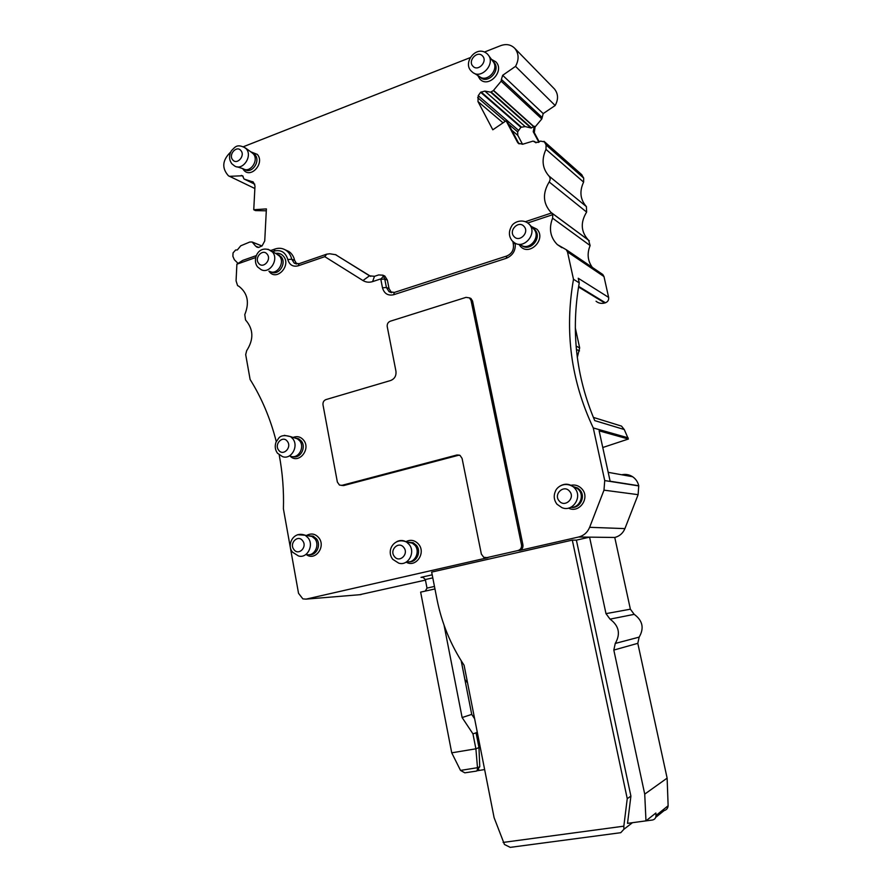 <?xml version="1.0" encoding="UTF-8"?>
<svg xmlns="http://www.w3.org/2000/svg" width="892" height="892" viewBox="0 0 892 892"><rect width="100%" height="100%" fill="white"/><g stroke="black" fill="none" stroke-linecap="round" stroke-linejoin="round"><path stroke-width="1.34" d="M484.534 52.004L500.78 45.615C506.299 43.675 510.96 44.578 514.762 48.335C518.921 53.542 519.177 59.552 515.531 66.365L555.159 105.512L543.206 113.585L541.801 118.971L501.148 81.194L501.393 79.421L542.024 117.343M539.247 141.906L534.286 132.618L535.088 126.943L541.801 118.971M525.566 221.64L551.613 212.965L550.888 212.318C542.938 203.421 542.369 193.308 549.182 181.968C550.509 179.76 550.442 177.776 548.959 176.014C542.314 168.454 541.321 159.568 545.982 149.354L583.602 182.113L583.68 178.077L581.506 174.486M583.602 182.113C579.287 191.445 580.224 199.607 586.401 206.609L586.624 212.073C580.324 222.42 580.87 231.708 588.263 239.948L588.553 240.204M555.159 105.512C558.537 99.291 558.292 93.76 554.411 88.921L553.999 88.486M231.842 163.782L234.563 165.945C242.613 171.264 252.971 156.067 246.214 148.774L243.46 146.689L470.207 57.634M254.856 188.513L228.408 175.769C221.562 168.042 222.309 160.136 230.671 152.041M229.322 176.337L242.579 175.757L244.007 178.98L254.778 184.176M266.307 210.802L255.435 210.601L253.752 209.731L254.989 185.971L253.328 182.068L244.285 179.114M253.752 209.731L266.396 208.906L264.734 240.951L262.092 245.857L258.613 247.463L255.703 246.192L258.87 247.452M237.896 263.274L234.34 259.695L232.879 256.272L233.057 252.904L235.577 250.028L237.35 249.938L240.762 245.791L249.76 242.033L252.113 242L255.703 246.192M256.283 255.614L242.669 260.419L236.893 264.177L236.068 280.824L237.562 285.563L239.034 286.388C247.708 293.245 249.626 302.656 244.787 314.597L245.523 319.949C253.54 329.115 253.93 339.361 246.66 350.701L245.69 354.592L250.117 379.479C261.746 398.055 270.466 418.761 276.264 441.573M566.208 249.671L602.791 274.502L603.984 276.565L567.49 251.912L566.197 249.682L557.31 244.586C550.219 237.339 548.647 228.542 552.594 218.194L590.125 245.545L588.631 240.271M551.613 212.965L552.784 214.66L552.594 218.194M582.142 175.233L544.421 141.884L546.071 144.961L545.982 149.354M544.421 141.884L540.474 141.092L538.523 142.386L535.033 142.196L533.104 141.092L522.723 144.225L518.219 143.222L517.416 142.129L519.111 143.891M535.847 142.742L534.643 141.694M522.545 144.281L517.817 135.372L517.65 131.871L508.485 124.021M517.65 131.871L520.883 127.322L480.654 92.277L478.235 95.667L477.978 101.554L492.819 129.797L506.087 120.766L507.258 121.713L518.609 143.133M538.835 142.185L533.226 131.693L534.341 126.274L533.773 126.764L493.387 90.549L501.148 81.194M543.206 113.585L502.664 75.307L501.393 79.421M502.664 75.307L515.531 66.365M590.125 245.545C586.891 253.573 587.627 260.854 592.321 267.399M602.791 274.502L601.933 273.922M603.984 276.565L608.634 297.404C608.935 299.991 607.876 301.775 605.445 302.778L578.64 286.388M596.046 301.228C598.577 303.28 601.476 303.86 604.765 302.979L605.445 302.778M577.302 357.447L579.666 347.902L575.318 327.955M602.769 447.516L628.381 439.031L624.266 429.531L621.49 426.097L616.495 424.547M615.257 643.444L639.163 637.122L637.802 643.333L613.819 650.067L615.257 643.444C620.754 633.9 619.015 625.805 610.039 619.137L605.991 613.64L630.376 609.191L614.766 537.463C619.55 536.237 622.928 533.282 624.913 528.61L638.114 494.67L638.739 485.739C637.825 481.914 635.784 478.904 632.606 476.729C629.228 474.577 625.582 473.92 621.679 474.767M630.376 609.191L634.201 614.343C642.686 620.576 644.347 628.169 639.163 637.122M637.802 643.333L667.127 778.125L668.13 805.766C667.863 808.319 666.525 809.925 664.127 810.583L655.709 817.362M359.532 594.73L425.451 580.09M459.514 455.165L456.938 454.987L341.959 485.337L339.462 485.058L337.366 482.07L323.004 404.868C322.748 402.259 323.74 400.497 325.959 399.583L390.685 380.494C394.654 378.855 396.405 375.766 395.948 371.228L387.24 326.662C386.972 324.019 387.987 322.202 390.306 321.209L466.037 297.359L469.46 297.883L471.043 300.403L472.559 301.05L522.924 544.834C523.236 547.71 522.11 549.595 519.523 550.476L578.64 537.006C583.825 535.668 587.482 532.435 589.634 527.306L624.913 528.61M638.114 494.67L603.984 490.154L589.634 527.306M603.984 490.154L604.731 480.576L638.784 485.928M567.49 251.912L573.489 279.285C564.402 331.211 571.003 380.772 593.269 427.948L604.731 480.576M527.83 222.955L552.784 214.66M514.695 242.892L513.324 244.218C514.082 249.805 511.897 253.741 506.756 256.015L394.353 292.431L389.035 291.673L386.414 287.492L384.753 279.04L380.828 279.33L382.49 287.804C384.207 293.624 387.92 295.932 393.617 294.739L506.277 258.301C512.878 255.458 515.855 250.418 515.208 243.181M380.828 279.33L383.393 276.052L382.891 275.204L378.676 274.926L374.462 276.33L369.511 275.795L335.615 254.711L329.784 253.774L326.717 254.164L299.054 263.697L294.237 263.118L291.717 259.215L294.628 260.386L296.768 263.999M370.726 276.364L369.511 275.795L362.966 280.545C365.932 282.307 369.143 282.664 372.611 281.604L380.728 278.917M362.966 280.545L324.788 256.662L326.717 254.164M270.845 250.485L275.004 249.013C278.962 247.697 282.619 248.132 285.998 250.317C288.919 252.358 290.825 255.335 291.717 259.215L287.826 259.561C289.487 264.957 292.911 267.054 298.106 265.838L324.788 256.662M287.826 259.561C285.54 252.246 280.935 249.425 274 251.109L272.584 251.611M236.893 264.177L255.647 257.565M456.938 454.987L460.094 455.455L462.089 458.432L481.357 554.066L483.765 557.344L487.946 557.678L306.101 599.123L302.879 598.9L298.53 593.314L283.411 508.875C283.957 490.555 282.552 472.582 279.207 454.953M341.536 485.415L343.732 485.549L458.455 455.288M472.559 301.05L470.965 298.508L469.404 297.85M518.943 244.308L520.226 246.103C529.123 256.896 546.774 239.19 536.951 229.222L530.517 226.066M568.505 508.106C579.142 513.803 590.393 497.981 581.997 489.006C578.953 485.672 575.251 484.423 570.902 485.27M406.183 562.138C415.705 568.048 426.22 553.085 418.66 544.298C414.947 540.162 410.688 539.281 405.905 541.667M306.246 554.501C314.988 561.536 326.204 546.751 318.834 537.82C315.545 533.962 311.721 533.059 307.339 535.077L306.625 535.512M290.246 456.247C298.53 464.576 311.308 449.289 303.615 440.157C300.838 436.89 297.482 435.92 293.557 437.247L293.089 437.448M268.96 271.213L269.272 271.614C276.609 281.582 291.606 265.481 283.478 256.26C281.437 253.885 278.895 252.938 275.84 253.395L275.661 253.428M520.883 127.322L525.154 126.575L531.008 127.991L533.773 126.764M391.543 292.688L389.035 288.584L387.373 280.166L384.842 276.052L382.824 275.137M383.393 276.052L384.753 279.04L387.373 280.166M370.381 276.163L335.347 254.555M285.262 249.849L288.93 251.522C291.851 253.562 293.747 256.517 294.628 260.386M531.008 127.991L490.689 92.166L493.387 90.549M490.689 92.166L484.847 91.084L480.654 92.277M506.087 120.766L517.416 142.129M513.324 244.218L512.9 241.587M252.023 152.733L255.012 154.762C261.088 161.34 251.321 174.743 244.441 169.324M250.685 151.763L257.32 154.405C265.169 163.069 250.63 179.27 243.538 169.837L242.702 168.621M493.22 61.581L493.7 62.039C501.75 69.777 487.445 85.286 480.007 77.013L479.394 76.467C486.887 83.168 499.62 69.308 493.053 61.537L488.437 55.226M491.447 59.351L495.829 61.816C505.218 70.869 488.281 88.877 479.796 78.975L477.733 75.441M493.7 62.039L492.752 61.124M614.766 537.463L589.579 537.14L576.388 540.139L572.307 540.117L431.661 572.095L436.935 599.089C441.618 622.872 450.672 644.927 464.096 665.254L494.112 817.696L504.459 844.49L510.246 847.367L620.765 832.693L623.909 829.259L623.831 826.17L503.11 842.427M667.127 778.125L644.726 794.125L645.975 820.863L655.876 813.013L655.999 815.489C655.932 818.009 654.728 819.525 652.398 820.027L634.48 822.413M613.819 650.067L644.726 794.125M578.64 537.006L589.579 537.14L605.991 613.64M628.113 437.816L593.269 427.948M638.739 485.739L610.139 481.234L599.123 430.847L628.381 439.031M624.266 429.531L594.741 420.611C576.02 376.502 570.858 330.586 579.254 282.864L573.489 279.285M579.254 282.864L578.239 278.248L608.634 297.404M471.043 300.403L521.497 544.856C521.82 547.744 520.683 549.628 518.096 550.52L486.553 557.701M532.97 228.207L534.843 229.757C542.67 237.562 530.071 252.458 521.63 245.456M572.954 486.541L577.637 488.024L579.923 490.009C586.133 496.666 579.767 509.009 571.014 507.325M407.399 542.202L413.141 542.693L416.419 545.346C421.648 551.457 416.731 562.584 409.183 561.77M308.186 535.791L313.159 536.125L316.504 538.813C321.443 544.8 316.537 555.716 309.401 554.668M294.717 437.972L298.642 438.752L301.284 440.983C306.569 447.193 300.392 458.878 293.022 456.648M277.189 254.343L281.158 256.796C287.079 263.352 278.393 276.33 271.09 271.882M237.35 166.86L243.215 168.789C250.239 173.405 259.226 160.237 253.35 153.892L251.499 152.354M645.975 820.863L627.522 823.361L630.9 796.11L576.388 540.139M630.9 796.11L627.243 798.652L572.307 540.117M627.243 798.652L623.831 826.17M480.264 747.362L478.971 747.585L476.049 732.7L477.287 732.254M467.564 682.848L464.899 679.514L461.22 660.782M477.332 732.477L472.95 733.837L475.893 748.801L478.971 747.585L479.762 766.719L476.785 770.811L484.635 769.562M434.46 586.445L427 588.096L425.339 579.544L423.131 577.436L421.002 577.347L432.196 574.816M520.828 244.988C529.302 251.299 541.21 236.871 533.84 229.144L533.316 228.586M570.746 507.325C579.242 508.184 584.784 496.264 578.841 489.875L576.555 487.879L572.909 486.497M406.83 561.715C414.702 563.499 420.556 551.825 415.003 545.346L411.714 542.693L406.607 542.057M306.502 554.456C313.995 556.998 320.284 545.324 314.898 538.813L311.542 536.114L307.227 535.613M290.647 456.225C298.14 459.413 305.231 447.293 299.656 440.748L297.014 438.507L293.892 437.704M269.551 271.335C276.877 275.595 285.407 262.649 279.519 256.138L276.609 253.986M460.517 770.42L477.488 767.7C477.488 770.131 476.952 771.279 475.871 771.179L464.81 772.829L460.517 770.42L451.731 752.826L475.893 748.801L477.488 767.7L479.762 766.719M472.95 733.837L462.123 717.547L444.082 625.259M451.731 752.826L420.645 592.121L434.95 588.954M474.633 718.751L471.723 714.403L461.175 660.716M462.123 717.547L471.723 714.403M427 588.096L425.306 591.084M241.297 175.401L243.081 176.27M252.336 181.578L253.272 182.035M549.182 181.968L586.624 212.073M548.959 176.014L586.401 206.609M546.071 144.961L583.68 178.077M517.817 135.372L511.785 130.243M503.043 122.84L477.978 101.554M534.286 132.618L533.226 131.693M535.088 126.943L534.341 126.274M533.962 126.631L493.566 90.382M505.296 121.301L477.666 97.652M382.49 287.804L386.414 287.492L389.035 288.584M335.615 254.711L336.518 255.101M252.224 242.1L261.947 246.014M531.554 127.924L491.236 92.043M525.154 126.575L484.847 91.084M521.341 127.077L481.1 91.976M518.308 130.154L478.235 95.667M306.101 599.123L361.015 594.607M421.002 577.347L422.094 577.28M655.999 815.489L668.13 805.766M610.039 619.137L634.201 614.343M576.399 349.452L579.488 350.89M579.666 347.902L576.098 346.085M604.765 302.979L578.54 286.99M275.004 249.013L274 251.109M521.497 544.856L522.924 544.834M506.756 256.015L506.277 258.301M394.353 292.431L393.617 294.739M374.462 276.33L372.611 281.604M299.054 263.697L298.106 265.838M341.959 485.337L343.732 485.549M519.523 550.476L518.096 550.52M425.339 579.544L432.787 577.86M477.231 770.064L478.614 769.841M471.623 71.393L472.515 72.219C481.123 79.945 495.807 63.923 488.236 54.958L487.612 54.222M632.461 822.692L623.909 829.259M533.84 229.144L529.123 224.137C522.601 217.904 513.235 222.298 511.54 226.312C508.507 231.597 508.73 236.447 512.186 240.873L514.327 242.657C524.072 249.938 537.82 233.269 529.324 224.36L527.551 222.755M556.987 504.225L561.759 507.548C572.363 512.621 582.933 496.989 574.749 488.236L573.478 486.943C569.163 483.631 564.658 483.353 559.975 486.095M392.77 559.329L398.624 563.086C407.945 566.431 415.928 552.371 409.149 544.466L406.507 542.035C403.329 540.117 400.095 539.983 396.806 541.622M292.543 552.181L298.419 555.928C307.049 558.86 314.296 545.391 308.097 537.876L305.198 535.256L297.56 534.709M277.457 453.203L282.374 456.548C290.993 460.227 299.154 446.245 292.754 438.697L290.569 436.634L284.336 435.341M257.654 266.998L261.033 269.574C269.451 274.491 279.274 259.55 272.506 252.046L268.035 249.236M232.7 159.824C236.926 165.433 245.556 155.732 240.907 150.581C236.648 145.006 228.084 154.684 232.7 159.824M472.938 66.22C478.012 72.118 488.08 61.314 482.505 55.928C477.376 50.063 467.397 60.857 472.938 66.22M524.005 226.39C518.631 219.99 508.217 230.604 514.015 236.525C519.334 242.97 529.859 232.344 524.005 226.39M569.587 491.291C563.956 484.122 553.107 494.224 559.173 500.925C564.747 508.128 575.708 498.026 569.587 491.291M403.797 547.51C398.813 540.597 389.001 550.007 394.398 556.496C399.337 563.443 409.238 554.021 403.797 547.51M302.667 540.797C298.062 534.141 288.874 543.239 293.869 549.483C298.441 556.173 307.707 547.064 302.667 540.797M287.347 441.339C282.82 434.95 273.777 444.227 278.683 450.192C283.165 456.615 292.286 447.327 287.347 441.339M267.143 254.153C262.727 248.244 253.897 257.877 258.68 263.352C263.051 269.295 271.96 259.65 267.143 254.153M514.762 48.335L554.411 88.921M550.888 212.318L588.263 239.948M581.74 174.687L543.986 141.293M536.047 142.809L534.408 141.393M552.338 213.456L589.311 240.773M389.035 291.673L391.432 292.665M382.902 275.215L384.842 276.052M294.237 263.118L296.311 263.943M285.998 250.317L288.93 251.522M252.113 242L261.992 245.98M256.483 246.883L257.821 247.418M632.606 476.729L608.188 472.336M621.49 426.097L593.37 417.4M557.31 244.575L561.915 247.697M469.46 297.883L470.965 298.508M253.863 153.68L252.202 152.811M534.241 229.155L533.182 228.441M577.637 488.024L576.555 487.879M413.141 542.693L411.714 542.693M313.159 536.125L311.542 536.114M298.642 438.752L297.014 438.507M279.586 255.346L277.936 254.688M252.715 153.223L245.478 148.005C236.636 143.266 235.042 147.37 231.452 150.648C228.843 155.275 228.943 159.601 231.742 163.649M479.394 76.467L474.265 73.3M478.814 769.629L477.298 769.863M577.737 488.76L573.478 486.943C564.502 481 556.965 487.222 555.582 490.834C553.419 495.618 553.876 500.066 556.942 504.17M412.706 543.25L406.507 542.035C394.777 536.705 385.634 550.23 392.714 559.251M312.39 536.538L305.198 535.256C293.055 530.539 286.533 545.246 292.476 552.092M297.761 438.953L290.569 436.634C284.972 434.973 281.103 435.385 278.951 437.872L276.107 441.93C274.625 445.967 275.048 449.691 277.379 453.091M278.538 255.134L271.38 250.886C258.301 243.706 251.789 259.795 257.554 266.875M472.515 72.219L471.422 71.237C462.101 62.864 476.651 43.953 487.478 54.066L488.236 54.958"/></g></svg>

